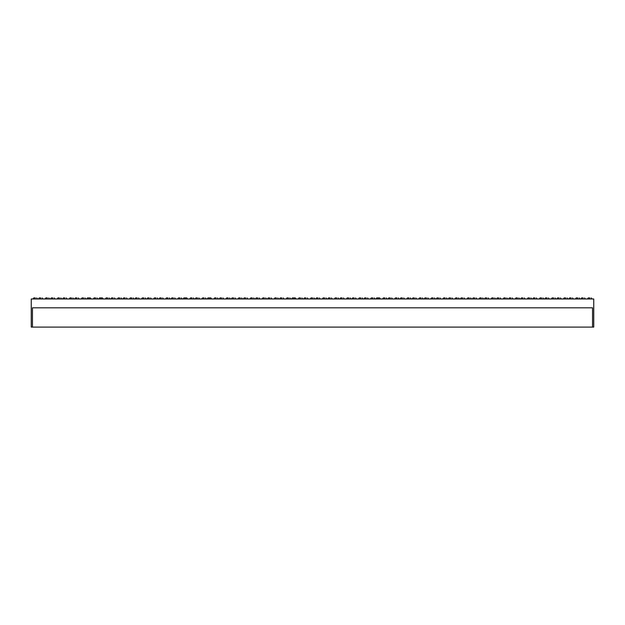 <?xml version="1.0" encoding="UTF-8"?>
<svg xmlns="http://www.w3.org/2000/svg" width="625" height="625" viewBox="0 0 625 625"><rect width="100%" height="100%" fill="white"/><g stroke="black" fill="none" stroke-linecap="round" stroke-linejoin="round"><path stroke-width="0.94" d="M583.102 297.898L583.102 298.977L583.102 297.898L581.633 297.898L583.102 297.898M571.047 297.898L571.047 298.977L571.047 297.898L569.578 297.898L571.047 297.898M558.992 297.898L558.992 298.977L558.992 297.898L557.523 297.898L558.992 297.898M546.945 297.898L546.945 298.977L546.945 297.898L545.477 297.898L546.945 297.898M534.891 297.898L534.891 298.977L534.891 297.898L533.422 297.898L534.891 297.898M522.836 297.898L522.836 298.977L522.836 297.898L521.367 297.898L522.836 297.898M510.781 297.898L510.781 298.977L510.781 297.898L509.312 297.898L510.781 297.898M498.727 297.898L498.727 298.977L498.727 297.898L497.258 297.898L498.727 297.898M486.672 297.898L486.672 298.977L486.672 297.898L485.203 297.898L486.672 297.898M474.617 297.898L474.617 298.977L474.617 297.898L473.148 297.898L474.617 297.898M462.57 297.898L462.57 298.977L462.57 297.898L461.102 297.898L462.57 297.898M450.516 297.898L450.516 298.977L450.516 297.898L449.047 297.898L450.516 297.898M438.461 297.898L438.461 298.977L438.461 297.898L436.992 297.898L438.461 297.898M426.406 297.898L426.406 298.977L426.406 297.898L424.937 297.898L426.406 297.898M414.352 297.898L414.352 298.977L414.352 297.898L412.883 297.898L414.352 297.898M402.297 297.898L402.297 298.977L402.297 297.898L400.828 297.898L402.297 297.898M390.242 297.898L390.242 298.977L390.242 297.898L388.773 297.898L390.242 297.898M378.195 297.898L378.195 298.977L378.195 297.898L376.727 297.898L379.664 297.898L378.195 297.898M366.141 297.898L366.141 298.977L366.141 297.898L364.672 297.898L366.141 297.898M354.086 297.898L354.086 298.977L354.086 297.898L352.617 297.898L354.086 297.898M342.031 297.898L342.031 298.977L342.031 297.898L340.562 297.898L342.031 297.898M329.977 297.898L329.977 298.977L329.977 297.898L328.508 297.898L329.977 297.898M40.695 297.898L40.695 298.977L40.695 297.898L39.227 297.898L40.695 297.898M52.742 297.898L52.742 298.977L52.742 297.898L51.273 297.898L52.742 297.898M64.797 297.898L64.797 298.977L64.797 297.898L63.328 297.898L64.797 297.898M76.852 297.898L76.852 298.977L76.852 297.898L75.383 297.898L76.852 297.898M88.906 297.898L88.906 298.977L88.906 297.898L87.438 297.898L90.375 297.898L88.906 297.898M100.961 297.898L100.961 298.977L100.961 297.898L99.492 297.898L102.43 297.898L100.961 297.898M113.016 297.898L113.016 298.977L113.016 297.898L111.547 297.898L113.016 297.898M125.07 297.898L125.07 298.977L125.07 297.898L123.602 297.898L125.07 297.898M137.117 297.898L137.117 298.977L137.117 297.898L135.648 297.898L137.117 297.898M149.172 297.898L149.172 298.977L149.172 297.898L147.703 297.898L149.172 297.898M161.227 297.898L161.227 298.977L161.227 297.898L159.758 297.898L161.227 297.898M173.281 297.898L173.281 298.977L173.281 297.898L171.812 297.898L173.281 297.898M185.336 297.898L185.336 298.977L185.336 297.898L183.867 297.898L186.805 297.898L185.336 297.898M197.391 297.898L197.391 298.977L197.391 297.898L195.922 297.898L197.391 297.898M209.445 297.898L209.445 298.977L209.445 297.898L207.977 297.898L210.914 297.898L209.445 297.898M221.492 297.898L221.492 298.977L221.492 297.898L220.023 297.898L221.492 297.898M233.547 297.898L233.547 298.977L233.547 297.898L232.078 297.898L233.547 297.898M245.602 297.898L245.602 298.977L245.602 297.898L244.133 297.898L245.602 297.898M257.656 297.898L257.656 298.977L257.656 297.898L256.188 297.898L257.656 297.898M269.711 297.898L269.711 298.977L269.711 297.898L268.242 297.898L269.711 297.898M281.766 297.898L281.766 298.977L281.766 297.898L280.297 297.898L281.766 297.898M293.82 297.898L293.82 298.977L293.82 297.898L292.352 297.898L295.289 297.898L293.82 297.898M305.867 297.898L305.867 298.977L305.867 297.898L304.398 297.898L305.867 297.898M317.922 297.898L317.922 298.977L317.922 297.898L316.453 297.898L317.922 297.898M589.734 297.898L589.734 298.977L589.734 297.898L588.266 297.898L589.734 297.898M577.68 297.898L577.68 298.977L577.68 297.898L576.211 297.898L577.68 297.898M565.625 297.898L565.625 298.977L565.625 297.898L564.156 297.898L565.625 297.898M553.57 297.898L553.57 298.977L553.57 297.898L552.102 297.898L553.57 297.898M541.516 297.898L541.516 298.977L541.516 297.898L540.047 297.898L541.516 297.898M529.461 297.898L529.461 298.977L529.461 297.898L527.992 297.898L529.461 297.898M517.414 297.898L517.414 298.977L517.414 297.898L515.945 297.898L517.414 297.898M505.359 297.898L505.359 298.977L505.359 297.898L503.891 297.898L505.359 297.898M493.305 297.898L493.305 298.977L493.305 297.898L491.836 297.898L493.305 297.898M481.25 297.898L481.25 298.977L481.25 297.898L479.781 297.898L481.25 297.898M469.195 297.898L469.195 298.977L469.195 297.898L467.727 297.898L469.195 297.898M457.141 297.898L457.141 298.977L457.141 297.898L455.672 297.898L457.141 297.898M445.086 297.898L445.086 298.977L445.086 297.898L443.617 297.898L445.086 297.898M433.039 297.898L433.039 298.977L433.039 297.898L431.57 297.898L433.039 297.898M420.984 297.898L420.984 298.977L420.984 297.898L419.516 297.898L420.984 297.898M408.93 297.898L408.93 298.977L408.93 297.898L407.461 297.898L408.93 297.898M396.875 297.898L396.875 298.977L396.875 297.898L395.406 297.898L396.875 297.898M384.82 297.898L384.82 298.977L384.82 297.898L383.352 297.898L384.82 297.898M372.766 297.898L372.766 298.977L372.766 297.898L371.297 297.898L372.766 297.898M360.711 297.898L360.711 298.977L360.711 297.898L359.242 297.898L360.711 297.898M348.664 297.898L348.664 298.977L348.664 297.898L347.195 297.898L348.664 297.898M336.609 297.898L336.609 298.977L336.609 297.898L335.141 297.898L336.609 297.898M324.555 297.898L324.555 298.977L324.555 297.898L323.086 297.898L324.555 297.898M35.266 297.898L35.266 298.977L35.266 297.898L33.797 297.898L35.266 297.898M47.32 297.898L47.32 298.977L47.32 297.898L45.852 297.898L47.32 297.898M59.375 297.898L59.375 298.977L59.375 297.898L57.906 297.898L59.375 297.898M71.43 297.898L71.43 298.977L71.43 297.898L69.961 297.898L71.43 297.898M83.484 297.898L83.484 298.977L83.484 297.898L82.016 297.898L83.484 297.898M95.539 297.898L95.539 298.977L95.539 297.898L94.07 297.898L95.539 297.898M107.586 297.898L107.586 298.977L107.586 297.898L106.117 297.898L107.586 297.898M119.641 297.898L119.641 298.977L119.641 297.898L118.172 297.898L119.641 297.898M131.695 297.898L131.695 298.977L131.695 297.898L130.227 297.898L131.695 297.898M143.75 297.898L143.75 298.977L143.75 297.898L142.281 297.898L143.75 297.898M155.805 297.898L155.805 298.977L155.805 297.898L154.336 297.898L155.805 297.898M167.859 297.898L167.859 298.977L167.859 297.898L166.391 297.898L167.859 297.898M179.914 297.898L179.914 298.977L179.914 297.898L178.445 297.898L179.914 297.898M191.961 297.898L191.961 298.977L191.961 297.898L190.492 297.898L191.961 297.898M204.016 297.898L204.016 298.977L204.016 297.898L202.547 297.898L204.016 297.898M216.07 297.898L216.07 298.977L216.07 297.898L214.602 297.898L216.07 297.898M228.125 297.898L228.125 298.977L228.125 297.898L226.656 297.898L228.125 297.898M240.18 297.898L240.18 298.977L240.18 297.898L238.711 297.898L240.18 297.898M252.234 297.898L252.234 298.977L252.234 297.898L250.766 297.898L252.234 297.898M264.289 297.898L264.289 298.977L264.289 297.898L262.82 297.898L264.289 297.898M276.336 297.898L276.336 298.977L276.336 297.898L274.867 297.898L276.336 297.898M288.391 297.898L288.391 298.977L288.391 297.898L286.922 297.898L288.391 297.898M300.445 297.898L300.445 298.977L300.445 297.898L298.977 297.898L300.445 297.898M312.5 297.898L312.5 298.977L312.5 297.898L311.031 297.898L312.5 297.898M593.75 298.977L31.25 298.977L31.25 327.102L32.453 327.102L31.25 327.102L31.25 298.977L593.75 298.977L593.75 327.102L592.547 327.102L592.547 307.812L592.547 327.102L32.453 327.102L32.453 307.812L32.453 327.102L593.75 327.102L593.75 298.977M32.453 307.812L592.547 307.812M289.836 297.898L290.664 298.977M265.727 297.898L266.555 298.977M205.461 297.898L206.289 298.977M181.352 297.898L182.18 298.977M121.086 297.898L121.914 298.977M96.977 297.898L97.805 298.977M36.711 297.898L37.539 298.977M350.102 297.898L350.93 298.977M374.211 297.898L375.039 298.977M434.477 297.898L435.305 298.977M458.586 297.898L459.414 298.977M518.852 297.898L519.68 298.977M542.961 297.898L543.789 298.977M585.375 298.977L584.57 297.898M573.32 298.977L572.516 297.898M561.266 298.977L560.461 297.898M549.211 298.977L548.414 297.898M537.164 298.977L536.359 297.898M525.109 298.977L524.305 297.898M513.055 298.977L512.25 297.898M501 298.977L500.195 297.898M488.945 298.977L488.141 297.898M476.891 298.977L476.086 297.898M464.836 298.977L464.039 297.898M452.789 298.977L451.984 297.898M440.734 298.977L439.93 297.898M428.68 298.977L427.875 297.898M416.625 298.977L415.82 297.898M404.57 298.977L403.766 297.898M392.516 298.977L391.711 297.898M380.461 298.977L379.664 297.898M368.414 298.977L367.609 297.898M356.359 298.977L355.555 297.898M344.305 298.977L343.5 297.898M332.25 298.977L331.445 297.898M42.961 298.977L42.164 297.898M55.016 298.977L54.211 297.898M67.07 298.977L66.266 297.898M79.125 298.977L78.32 297.898M91.18 298.977L90.375 297.898M103.234 298.977L102.43 297.898M115.289 298.977L114.484 297.898M127.336 298.977L126.539 297.898M139.391 298.977L138.586 297.898M151.445 298.977L150.641 297.898M163.5 298.977L162.695 297.898M175.555 298.977L174.75 297.898M187.609 298.977L186.805 297.898M199.664 298.977L198.859 297.898M211.711 298.977L210.914 297.898M223.766 298.977L222.961 297.898M235.82 298.977L235.016 297.898M247.875 298.977L247.07 297.898M259.93 298.977L259.125 297.898M271.984 298.977L271.18 297.898M284.039 298.977L283.234 297.898M296.086 298.977L295.289 297.898M308.141 298.977L307.336 297.898M320.195 298.977L319.391 297.898M592.008 298.977L591.203 297.898M579.953 298.977L579.148 297.898M567.898 298.977L567.094 297.898M555.844 298.977L555.039 297.898M531.734 298.977L530.93 297.898M507.633 298.977L506.828 297.898M495.578 298.977L494.773 297.898M483.523 298.977L482.719 297.898M471.469 298.977L470.664 297.898M447.359 298.977L446.555 297.898M423.258 298.977L422.453 297.898M411.203 298.977L410.398 297.898M399.148 298.977L398.344 297.898M387.094 298.977L386.289 297.898M362.984 298.977L362.18 297.898M338.883 298.977L338.078 297.898M326.828 298.977L326.023 297.898M49.594 298.977L48.789 297.898M61.648 298.977L60.844 297.898M73.703 298.977L72.898 297.898M85.758 298.977L84.953 297.898M109.859 298.977L109.055 297.898M133.969 298.977L133.164 297.898M146.023 298.977L145.219 297.898M158.078 298.977L157.273 297.898M170.133 298.977L169.328 297.898M194.234 298.977L193.43 297.898M218.344 298.977L217.539 297.898M230.398 298.977L229.594 297.898M242.453 298.977L241.648 297.898M254.508 298.977L253.703 297.898M278.609 298.977L277.805 297.898M302.719 298.977L301.914 297.898M314.773 298.977L313.969 297.898M310.227 298.977L311.031 297.898M298.172 298.977L298.977 297.898M286.117 298.977L286.922 297.898M274.07 298.977L274.867 297.898M262.016 298.977L262.82 297.898M249.961 298.977L250.766 297.898M237.906 298.977L238.711 297.898M225.852 298.977L226.656 297.898M213.797 298.977L214.602 297.898M201.742 298.977L202.547 297.898M189.695 298.977L190.492 297.898M177.641 298.977L178.445 297.898M165.586 298.977L166.391 297.898M153.531 298.977L154.336 297.898M141.477 298.977L142.281 297.898M129.422 298.977L130.227 297.898M117.367 298.977L118.172 297.898M105.32 298.977L106.117 297.898M93.266 298.977L94.07 297.898M81.211 298.977L82.016 297.898M69.156 298.977L69.961 297.898M57.102 298.977L57.906 297.898M45.047 298.977L45.852 297.898M32.992 298.977L33.797 297.898M322.281 298.977L323.086 297.898M334.336 298.977L335.141 297.898M346.391 298.977L347.195 297.898M358.445 298.977L359.242 297.898M370.492 298.977L371.297 297.898M382.547 298.977L383.352 297.898M394.602 298.977L395.406 297.898M406.656 298.977L407.461 297.898M418.711 298.977L419.516 297.898M430.766 298.977L431.57 297.898M442.82 298.977L443.617 297.898M454.867 298.977L455.672 297.898M466.922 298.977L467.727 297.898M478.977 298.977L479.781 297.898M491.031 298.977L491.836 297.898M503.086 298.977L503.891 297.898M515.141 298.977L515.945 297.898M527.195 298.977L527.992 297.898M539.242 298.977L540.047 297.898M551.297 298.977L552.102 297.898M563.352 298.977L564.156 297.898M575.406 298.977L576.211 297.898M587.461 298.977L588.266 297.898M315.648 298.977L316.453 297.898M303.602 298.977L304.398 297.898M291.547 298.977L292.352 297.898M279.492 298.977L280.297 297.898M267.438 298.977L268.242 297.898M255.383 298.977L256.188 297.898M243.328 298.977L244.133 297.898M231.273 298.977L232.078 297.898M219.227 298.977L220.023 297.898M207.172 298.977L207.977 297.898M195.117 298.977L195.922 297.898M183.062 298.977L183.867 297.898M171.008 298.977L171.812 297.898M158.953 298.977L159.758 297.898M146.898 298.977L147.703 297.898M134.852 298.977L135.648 297.898M122.797 298.977L123.602 297.898M110.742 298.977L111.547 297.898M98.688 298.977L99.492 297.898M86.633 298.977L87.438 297.898M74.578 298.977L75.383 297.898M62.523 298.977L63.328 297.898M50.477 298.977L51.273 297.898M38.422 298.977L39.227 297.898M327.703 298.977L328.508 297.898M339.758 298.977L340.562 297.898M351.812 298.977L352.617 297.898M363.867 298.977L364.672 297.898M375.922 298.977L376.727 297.898M387.977 298.977L388.773 297.898M400.023 298.977L400.828 297.898M412.078 298.977L412.883 297.898M424.133 298.977L424.937 297.898M436.188 298.977L436.992 297.898M448.242 298.977L449.047 297.898M460.297 298.977L461.102 297.898M472.352 298.977L473.148 297.898M484.398 298.977L485.203 297.898M496.453 298.977L497.258 297.898M508.508 298.977L509.312 297.898M520.562 298.977L521.367 297.898M532.617 298.977L533.422 297.898M544.672 298.977L545.477 297.898M556.727 298.977L557.523 297.898M568.773 298.977L569.578 297.898M580.828 298.977L581.633 297.898"/></g></svg>
